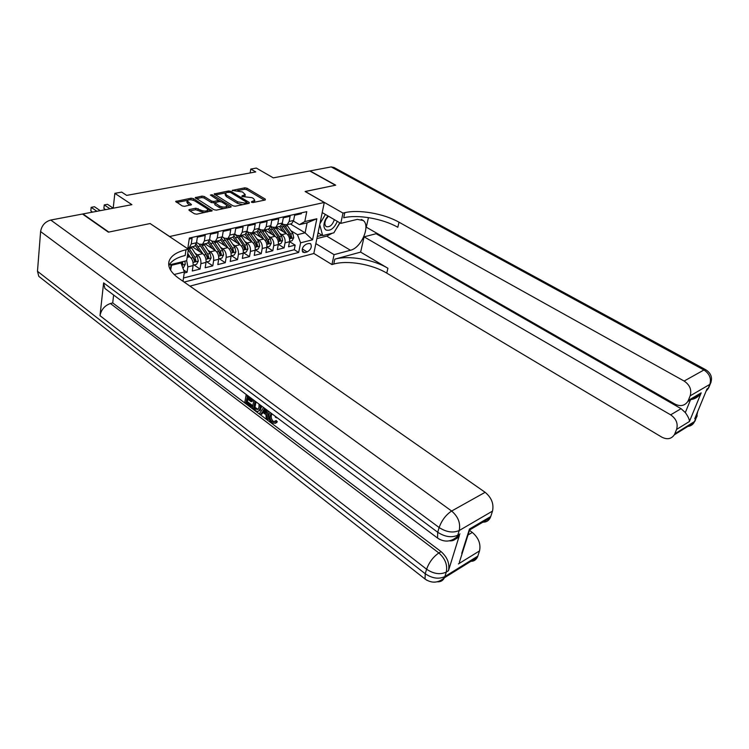 <?xml version="1.0" encoding="UTF-8"?>
<svg xmlns="http://www.w3.org/2000/svg" width="749" height="749" viewBox="0 0 749 749"><rect width="100%" height="100%" fill="white"/><g stroke="black" fill="none" stroke-linecap="round" stroke-linejoin="round"><path stroke-width="1.12" d="M251.486 202.267L253.022 202.53L265.24 200.002L265.343 199.15L246.955 188.205L244.811 187.83L232.199 190.405L242.517 191.959L245.223 194.609L242.002 195.882L241.899 196.481L252.01 197.661L253.555 198.579L254.772 200.376L251.57 201.659L251.486 202.267L251.57 201.659M189.469 209.514L188.87 209.879L189.225 210.432L194.45 213.774L196.772 214.177L212.201 210.75L193.382 198.597L191.126 198.204L175.65 201.444L182.194 205.928L184.488 206.331L191.482 204.702L187.119 200.798C188.701 199.365 191.238 199.393 194.749 200.901L206.902 208.54L207.866 210.029C206.275 211.471 203.719 211.433 200.198 209.907L195.873 208.213L189.469 209.514L189.319 210.497M150.221 223.623L169.63 236.515L324.28 202.473L305.105 191.491L335.393 185.237L309.73 170.969L273.319 177.869L256.317 168.076L250.793 169.059L255.755 171.933L126.665 195.386L121.694 192.109L114.85 193.336L113.202 208.213M150.24 223.511L108.811 232.078L82.933 213.942L131.899 204.664L114.85 193.336M232.948 205.835L235.186 206.228L249.145 203.335L249.277 202.464L230.861 191.332L228.679 190.948L214.158 193.972L232.948 205.835M230.673 207.155L216.274 210.141L213.999 209.739L195.199 197.652L201.987 196.107L204.215 196.5L211.639 201.107L213.877 201.5L218.493 200.358L210.413 195.049L212.098 194.721L230.842 206.265L231.216 206.836L230.673 207.155L230.842 206.265M184.217 273.039L187.044 272.327L183.627 269.968M186.688 260.624L187.849 266.897L193.092 265.595L192.278 271.007L200.058 269.06L194.038 264.968M195.152 253.284L197.549 254.894C200.067 256.973 201.172 259.903 200.882 263.667L206.022 262.393L205.179 267.767L212.791 265.848L206.79 261.822M207.979 250.26L210.338 251.823C212.856 253.883 213.961 256.776 213.643 260.512L218.68 259.266L217.819 264.584L225.28 262.712L219.27 258.733M220.543 247.301L222.874 248.818C225.383 250.849 226.479 253.714 226.151 257.413L231.085 256.195L230.205 261.467L237.517 259.631L231.507 255.709M232.855 244.389L235.158 245.878C237.658 247.882 238.744 250.718 238.407 254.379L243.238 253.19L242.339 258.414L249.501 256.617L243.509 252.741M244.914 241.543L247.189 242.985C249.698 244.97 250.765 247.779 250.419 251.411L255.156 250.241L254.229 255.418L261.261 253.658L255.269 249.838M256.748 238.753L258.985 240.157C261.485 242.114 262.553 244.895 262.187 248.499L266.831 247.348L265.895 252.488L272.786 250.756L266.887 247.039M268.339 236.01L270.558 237.386C273.048 239.315 274.115 242.067 273.731 245.644L278.291 244.511L277.327 249.614L284.086 247.91L285.051 242.845C285.444 239.296 284.395 236.572 281.905 234.671L279.714 233.323M278.319 244.324L284.086 247.91M301.501 212.838L301.313 213.746L294.629 215.263L293.636 220.431L291.661 223.651L289.891 224.063M282.204 223.586L283.815 224.56L287.167 224.7L289.133 221.47L290.125 216.274L283.309 217.809L282.326 223.033L280.369 226.273L278.6 226.685M270.707 226.132L272.43 227.2L275.791 227.34L277.748 224.082L278.722 218.848L271.765 220.412L270.801 225.683L268.854 228.951L267.084 229.363M258.976 228.735L260.83 229.877L264.182 230.037L266.129 226.76L267.084 221.47L259.987 223.071L259.042 228.389L257.113 231.675L255.343 232.087M247.001 231.375L248.986 232.621L252.347 232.78L254.276 229.484L255.212 224.148L247.975 225.777L247.048 231.141L245.129 234.456L243.369 234.868M234.783 234.062L236.918 235.42L240.26 235.589L242.18 232.265L243.097 226.881L235.71 228.548L234.802 233.96L232.902 237.302L231.141 237.705M227.939 238.454L229.84 235.092L230.739 229.671L223.193 231.366L222.313 236.824L224.597 238.266L227.939 238.454L232.902 237.302M209.58 239.596L212.014 241.178L215.356 241.375L217.238 237.995L218.118 232.518L210.413 234.25L209.561 239.755L207.679 243.153L205.938 243.565M196.584 242.433L199.178 244.146L202.511 244.352L204.383 240.944L205.226 235.42L197.371 237.19L196.528 242.751L194.674 246.178L192.933 246.58M193.092 265.595C193.382 261.804 192.259 258.864 189.75 256.757L187.484 255.231M206.022 262.393C206.321 258.639 205.217 255.727 202.698 253.658L192.296 246.73M218.68 259.266C218.998 255.54 217.893 252.656 215.384 250.615L204.992 243.781M231.085 256.195C231.413 252.507 230.327 249.651 227.818 247.638L217.425 240.888M243.238 253.19C243.584 249.529 242.507 246.711 239.998 244.717L229.615 238.06M255.156 250.241C255.512 246.618 254.435 243.818 251.936 241.852L241.571 235.289M266.831 247.348C267.206 243.762 266.138 240.991 263.648 239.043L253.284 232.565M278.291 244.511C278.675 240.953 277.617 238.21 275.126 236.291L264.772 229.896M308.85 243.472L306.463 244.08C302.736 246.252 301.519 248.949 302.83 252.17L304.759 252.553L307.137 251.936C310.854 249.745 312.052 247.048 310.723 243.856L308.85 243.472M189.937 286.127L313.812 253.527L324.28 202.473M184.16 282.083L298.682 252.45L300.592 242.807L297.456 234.68L290.865 230.683M182.999 281.278L184.376 271.953L174.124 274.518M170.36 269.762L171.1 264.491M187.774 248.799L189.357 238.042L306.762 211.649L304.806 221.573L316.836 218.764L312.558 239.802L300.592 242.807M183.486 278.01L294.273 249.717L295.172 245.12L288.543 246.786L289.526 241.73C289.919 238.21 288.871 235.495 286.38 233.594L276.044 227.275M187.915 247.825L189.394 247.404L191.248 243.968L192.072 238.388L189.207 239.034M273.731 245.644L272.786 250.756M262.187 248.499L261.261 253.658M250.419 251.411L249.501 256.617M238.407 254.379L237.517 259.631M226.151 257.413L225.28 262.712M213.643 260.512L212.791 265.848M200.882 263.667L200.058 269.06M187.849 266.897L187.044 272.327M171.69 264.35L171.558 265.277L180.977 262.993L180.022 262.328M297.456 234.68L305.115 232.827L307.099 222.846L299.422 224.644L304.806 221.573M290.378 223.951L305.115 232.827L312.558 239.802M293.477 221.086L299.422 224.644M250.793 169.059L250.138 172.953M289.535 241.655L295.172 245.12M294.273 249.717L298.682 252.45M218.671 240.607L220.421 240.195L222.313 236.824L217.238 237.995M180.977 262.993L184.376 271.953M307.099 222.846L316.836 218.764M170.603 270.174L171.558 265.277M254.126 202.305L254.566 201.537M244.614 196.51L245.026 195.789M264.397 200.18L246.711 189.637L244.567 189.254L237.564 190.62M225.758 192.914L215.253 194.955M248.331 203.503L246.758 202.548M246.402 202.717L246.496 202.118L230.336 192.315L227.097 192.381L225.402 193.382L226.563 195.086L237.62 201.827L244.698 203.073L246.402 202.717L246.196 203.943M225.365 193.635L225.168 194.843L226.329 196.547L226.563 195.086M242.667 204.674L237.377 203.297L226.329 196.547M196.294 198.644L201.762 197.577L201.987 196.107M214.748 202.754L211.405 202.586L204 197.97L201.762 197.577M218.493 200.358L218.277 201.753M218.502 200.283L220.655 201.612M226.769 205.385L229.906 207.314M219.42 205.947C222.856 207.426 225.346 207.482 226.9 206.115L225.917 204.617L221.61 201.958L219.382 201.575L214.757 202.726L219.42 205.947L219.185 207.426L223.698 208.606M226.273 208.072L226.704 207.361M214.748 202.801L214.888 204.749L215.122 203.269M219.185 207.426L214.888 204.749M204.355 212.604L195.648 209.72L189.937 210.881M207.286 211.995L207.67 211.312M187.091 200.985L186.904 202.286L187.84 203.709L188.055 202.211M190.19 205.198L187.84 203.709M193.542 200.32L190.667 199.74M187.409 200.367L176.736 202.445M210.9 211.255L207.679 209.224M289.582 241.356L292.11 240.729L293.748 237.695L292.84 233.557L286.83 224.869M286.427 233.622L280.978 225.795M283.394 231.769L279.489 226.479M281.998 224.194L289.404 234.39L290.621 238.07L291.726 237.096L290.734 234.062L284.246 224.794M290.163 236.019L291.726 237.096M327.912 215.899L325.59 219.242C323.259 224.326 323.39 227.921 325.974 230.018C330.468 231.207 334.241 228.323 337.303 221.358M328.418 216.189L326.04 219.251C324.56 222.406 324.523 224.775 325.946 226.357L326.302 226.619C329.822 227.35 332.509 225.028 334.344 219.635M339.784 222.79L333.876 232.808L322.679 235.598L318.503 233.108L318.213 232.05M322.679 235.598L319.72 224.7M319.926 223.736L325.403 214.439M711.026 382.318L709.837 384.387L690.166 395.847C691.851 389.864 689.848 384.93 684.137 381.054L703.938 369.987C709.556 373.723 711.522 378.526 709.837 384.387L708.273 388.169L707.028 388.9L694.754 418.71L695.999 417.942L694.005 422.595C692.366 425.217 689.923 426.499 686.674 426.453M706.045 391.287L708.648 387.907L710.211 384.125C712.814 378.311 711.419 373.564 706.017 369.903L703.938 369.987L331.161 166.905L310.039 170.912L335.702 185.172L305.199 191.547M315.844 243.622L334.073 254.66L350.457 250.25C361.168 248.003 370.727 226.048 363.293 220.524L357.31 219.373L340.786 223.38L342.995 213.1L344.812 212.679C358.846 209.205 384.022 213.671 399.02 222.21L684.137 381.054M334.073 254.66L331.947 264.556L333.745 264.06C347.602 260.006 372.225 264.257 386.756 273.123L661.77 437.116C667.106 439.822 671.282 439.064 674.297 434.841L674.793 433.83L694.866 421.331L695.709 419.29M360.634 252.104L334.803 259.163C348.669 255.166 373.348 259.435 387.926 268.273L360.634 252.104L364.089 236.843L376.12 233.716L376.298 232.93M368.452 217.613L366.28 227.19L674.952 404.086C680.382 406.707 684.652 405.855 687.779 401.53L688.322 400.406L701.186 392.851L689.455 421.481C689.426 419.318 688.041 416.35 685.316 412.587L690.438 399.966M689.455 421.481L676.581 429.42L674.793 433.83M676.581 429.42C678.201 423.616 676.225 418.757 670.655 414.843L681.066 408.673L685.316 412.587M364.089 236.843L670.655 414.843M331.161 166.905L334.063 167.523L705.436 369.585M322.21 212.585L340.786 223.38M305.218 191.472L342.995 213.1M313.831 253.443L331.947 264.556M690.166 395.847L688.322 400.406M376.12 233.716L681.066 408.673M344.812 212.679L343.716 217.781C357.732 214.251 382.842 218.689 397.803 227.275L399.02 222.21M691.224 399.498C694.847 398.955 697.834 397.195 700.184 394.217L701.186 392.851M339.971 222.902L335.43 230.168M332.303 233.201L326.723 236.122L316.874 238.594M317.314 236.431L322.089 235.242M317.885 233.641L318.962 233.379M271.878 413.766L271.466 415.077C270.876 417.436 271.475 419.506 273.245 421.284L274.424 421.818M271.25 413.289L270.239 415.564C269.649 417.923 270.239 419.992 272.018 421.771L274.462 421.771L276.166 420.479L277.308 421.734L275.229 423.391M262.965 412.484L261.991 414L260.764 414.478L259.51 413.532L263.582 407.54M267.917 410.789L268.751 419.112L267.515 419.599L266.251 418.635L265.923 414.712L262.337 412.006L260.764 414.478M247.816 399.236L247.367 401.595L252.216 405.256L251.992 406.445L250.756 406.904L244.764 402.372L246.224 394.517M248.396 396.137L248.265 396.82L252.591 400.078L252.366 401.277L251.13 401.736L246.805 398.477L246.14 402.054L247.367 401.595M107.341 290.312L104.916 288.487L103.605 282.879L100.001 315.675C101.227 309.627 104.691 305.573 110.403 303.514L112.715 302.905L441.077 551.639C447.406 557.256 449.868 563.613 448.473 570.701L459.446 535.273C458.079 537.96 455.954 539.411 453.07 539.608M112.715 302.905L113.623 295.022M261.588 406.042L260.287 410.218L258.808 410.939M41.12 278.16L38.798 276.344L37.478 271.278L40.605 231.572C41.644 225.561 45.034 221.713 50.754 220.047L82.493 214.027L108.371 232.171L150.1 223.539L188.374 249.202L185.995 249.754C176.492 252.048 170.838 255.915 169.031 261.335C167.598 266.925 170.847 272.58 178.758 278.31L485.127 492.308C491.559 497.636 494.022 503.908 492.505 511.108L459.221 530.517L457.761 535.226L459.98 533.915M188.374 249.202L186.679 260.718L169.162 264.959M461.74 553.38L469.454 529.037L490.735 516.538L492.505 511.108M490.735 516.538L490.192 517.859C488.329 521.267 485.418 522.643 481.448 521.997M469.754 530.564L472.319 532.445C478.574 537.81 480.97 543.971 479.529 550.908L458.397 563.931M448.473 570.701L446.273 572.067L444.869 576.571L477.834 556.104L479.529 550.908M477.834 556.104L477.356 557.293C475.718 560.364 473.125 561.684 469.567 561.235M185.995 249.754L185.153 255.503C176.698 257.562 171.259 260.933 168.815 265.614M469.454 529.037L469.698 529.927L468.49 532.099M246.14 402.054L250.981 405.715L252.216 405.256M250.981 405.715L250.756 406.904M247.385 395.388L247.03 397.279L251.355 400.537L252.591 400.078M251.355 400.537L251.13 401.736M247.03 397.279L248.265 396.82M260.306 405.078L260.175 408.018L259.06 410.686C258.021 411.697 256.767 411.585 255.306 410.349L252.347 408.111L253.845 400.228M255.016 401.108L253.733 407.802L255.446 409.094L258.068 409.45L259.004 407.11L259.042 404.132M260.175 408.018L261.41 407.55M256.018 401.867L254.969 407.334L258.105 409.403M253.733 407.802L254.969 407.334M255.446 409.094L256.682 408.617M266.541 409.759L267.515 419.599M264.725 408.392L262.927 411.079L265.811 413.242L265.446 408.935M265.296 408.823L264.163 410.602L265.68 411.744M264.36 408.842L264.996 408.598M262.927 411.079L264.163 410.602M272.018 421.771L273.245 421.284M270.239 415.564L271.466 415.077M276.69 417.371L276.709 417.848L275.435 417.249L275.36 416.369M274.939 420.966L276.072 422.221L275.538 423.073L271.887 423.054C269.34 420.807 268.395 418.008 269.041 414.665L269.986 412.343M276.072 422.221L277.308 421.734M278.347 244.137L280.978 243.481L282.626 240.42L281.699 236.244L275.641 227.424M275.192 236.338L269.621 228.305M272.159 234.456L268.217 229.1M270.567 226.61L278.207 237.087L279.433 240.803L280.557 239.82L279.564 236.759L273.198 227.565M278.843 238.36L280.557 239.82M266.897 246.964L269.621 246.29L271.288 243.2L270.352 238.978L264.228 230.027M263.742 239.109L258.021 230.842M260.699 237.199L256.738 231.759M258.892 229.063L266.784 239.839L268.03 243.584L269.172 242.592L268.17 239.502L261.897 230.355M267.346 240.906L269.172 242.592M255.212 249.848L258.049 249.145L259.725 246.028L258.779 241.768L252.628 232.714M252.057 241.927L246.178 233.416M249.014 239.998L245.026 234.484M246.964 231.553L255.137 242.648L256.392 246.421L257.562 245.429L256.551 242.311L250.344 233.164M255.643 243.565L257.562 245.429M243.294 252.797L246.243 252.067L247.928 248.921L246.973 244.614L240.803 235.467M240.148 244.811L234.091 236.029M237.096 242.854L233.033 237.208M234.783 234.091L237.779 237.283L243.266 245.513L244.52 249.314L245.719 248.312L244.698 245.166L238.528 236.001M243.687 246.271L245.719 248.312M231.141 255.802L234.203 255.044L235.907 251.861L234.924 247.516L228.735 238.266M218.099 240.738L217.94 241.225M227.996 247.76L221.732 238.678M224.943 245.766L220.758 239.952M223.399 237.499L231.141 248.434L232.415 252.273L233.641 251.261L232.611 248.078L226.47 238.875M231.469 248.986L233.641 251.261M218.736 258.864L221.919 258.077L223.633 254.866L222.64 250.484L216.424 241.122M205.816 243.584L205.629 244.202M215.6 250.765L209.102 241.365M212.538 248.743L208.213 242.732M211.546 240.869L218.774 251.411L220.056 255.278L221.32 254.267L220.272 251.055L214.139 241.787M218.886 251.58L221.32 254.267M206.069 261.991L209.374 261.176L211.106 257.937L210.095 253.508L203.859 244.043M193.279 246.496L193.073 247.245M202.942 253.836L196.201 244.09M199.88 251.776L195.386 245.55M199.309 244.23L206.162 254.454L207.445 258.358L208.737 257.338L207.688 254.089L201.537 244.736M200.751 246.168L207.22 256.317L208.737 257.338M193.148 265.193L196.575 264.341L198.316 261.064L197.296 256.589L191.032 247.02M190.031 256.963L187.746 253.443M113.211 208.185L107.491 204.308L104.261 204.908L103.886 208.447L105.637 209.645M188.28 249.838L193.279 257.562L194.581 261.495L195.901 260.465L194.834 257.188L188.673 247.732M188.289 249.745L194.375 259.435L195.901 260.465M103.886 208.447L104.261 204.908L110.009 208.821M182.784 267.749L183.514 267.571L185.265 264.257L184.909 261.148M100.207 210.675L94.468 206.724L91.172 207.342L90.816 210.909L92.567 212.117M181.679 264.846L182.793 263.667L182.391 261.757M180.799 262.141L181.108 263.33M181.071 262.075L182.793 263.667M90.816 210.909L91.172 207.342L96.911 211.302M187.166 257.375L189.75 256.757M197.549 254.894L202.698 253.658M210.338 251.823L215.384 250.615M222.874 248.818L227.818 247.638M235.158 245.878L239.998 244.717M247.189 242.985L251.936 241.852M258.985 240.157L263.648 239.043M270.558 237.386L275.126 236.291M281.905 234.671L286.38 233.594M289.133 221.47L293.636 220.431M191.248 243.968L196.528 242.751M204.383 240.944L209.561 239.755M229.84 235.092L234.802 233.96M242.18 232.265L247.048 231.141M254.276 229.484L259.042 228.389M266.129 226.76L270.801 225.683M277.748 224.082L282.326 223.033M285.051 242.845L289.526 241.73M302.287 248.958L307.137 251.936M302.212 250.99L304.759 252.553M252.956 202.548L253.162 201.331M241.899 196.481L242.002 195.882M243.397 196.753L243.594 195.564M232.471 190.789L232.565 190.199M244.567 189.254L244.811 187.83M246.711 189.637L246.955 188.205M265.193 200.011L265.343 199.15M214.56 194.534L214.701 193.645M228.492 192.109L228.679 190.948M230.664 192.521L230.861 191.332M249.127 203.344L249.277 202.464M237.377 203.297L237.62 201.827M244.492 204.299L244.698 203.073M195.639 198.232L195.779 197.305M204 197.97L204.215 196.5M211.405 202.586L211.639 201.107M213.643 202.979L213.877 201.5M217.753 201.893L217.94 200.685M211.911 195.976L212.098 194.721M195.648 209.72L195.873 208.213M197.933 210.123L198.157 208.615M199.974 211.415L200.198 209.907M191.004 205.029L191.135 204.159M176.127 202.052L176.258 201.078M190.911 199.693L191.126 198.204M193.167 200.086L193.382 198.597M211.695 211.087L211.836 210.188M289.526 238.8L293.711 237.779M285.341 226.189L287.447 225.702M281.896 226.994L284.011 226.498M290.734 234.062L292.84 233.557M287.738 234.793L289.404 234.39M334.803 259.163L333.745 264.06M387.926 268.273L386.756 273.123M696.673 414.057L696.383 417.67L697.694 411.585M697.225 415.789L694.005 422.595L674.297 434.841M706.607 389.929L707.721 389.274L709.453 385.95M326.723 236.122L350.457 250.25M37.478 271.278L425.235 573.743L426.593 569.221L100.001 315.675M103.605 282.879L437.706 532.258L439.129 527.53L40.605 231.572M50.754 220.047L451.628 511.033L485.127 492.308M110.403 303.514L438.858 552.959L441.077 551.639M468.031 534.983L472.319 532.445M449.334 540.853C452.93 541.199 455.561 539.776 457.227 536.584L457.761 535.226C451.638 537.913 444.953 536.921 437.706 532.258L437.538 538.054L439.607 539.411M451.628 511.033C445.945 514.797 441.779 520.293 439.129 527.53C446.395 532.193 453.098 533.185 459.221 530.517C460.691 523.12 458.154 516.623 451.628 511.033M437.313 581.795C440.552 582.02 442.921 580.681 444.391 577.779L444.869 576.571C438.82 579.398 432.276 578.462 425.235 573.743L425.029 579.014L426.93 580.316M438.858 552.959C433.231 556.844 429.14 562.265 426.593 569.221C433.652 573.931 440.215 574.876 446.273 572.067C447.659 564.961 445.187 558.585 438.858 552.959M278.282 241.553L282.588 240.504M274.143 228.801L276.287 228.305M270.632 229.625L272.786 229.119M279.564 236.759L281.699 236.244M276.484 237.499L278.207 237.087M266.822 244.361L271.25 243.275M262.73 231.46L264.921 230.954M259.145 232.302L261.345 231.787M268.17 239.502L270.352 238.978M265.006 240.27L266.784 239.839M255.128 247.226L259.688 246.112M251.093 234.175L253.321 233.66M247.432 235.027L249.679 234.503M256.551 242.311L258.779 241.768M253.302 243.088L255.137 242.648M243.21 250.147L247.891 248.996M239.221 236.946L241.487 236.412M235.486 237.817L237.779 237.283M244.698 245.166L246.973 244.614M241.365 245.962L243.266 245.513M231.038 253.125L235.86 251.945M227.106 239.764L229.428 239.231M223.305 240.654L225.636 240.111M232.611 248.078L234.924 247.516M229.185 248.902L231.141 248.434M218.624 256.167L223.586 254.95M214.748 242.648L217.116 242.096M210.872 243.556L213.25 243.004M220.272 251.055L222.64 250.484M216.761 251.898L218.774 251.411M205.947 259.266L211.059 258.012M202.136 245.588L204.552 245.026M198.176 246.515L200.61 245.944M207.688 254.089L210.095 253.508M204.074 254.96L206.162 254.454M193.017 262.44L198.279 261.148M189.272 248.593L191.735 248.013M194.834 257.188L197.296 256.589M191.126 258.077L193.279 257.562M181.81 265.183L185.228 264.341M287.167 224.7L291.661 223.651M275.791 227.34L280.369 226.273M264.182 230.037L268.854 228.951M252.347 232.78L257.113 231.675M240.26 235.589L245.129 234.456M215.356 241.375L220.421 240.195M202.511 244.352L207.679 243.153M189.394 247.404L194.674 246.178M310.142 243.5L310.723 243.856M254.52 201.818L254.772 200.376M244.979 196.051L245.223 194.609M246.533 203.878L246.767 202.502M226.666 207.595L226.9 206.115M207.642 211.536L207.866 210.029M327.425 217.191L327.622 216.236M700.184 394.217L687.779 401.53M361.383 219.438L363.293 220.524M168.665 263.92L169.031 261.335M490.192 517.859L469.698 529.927M459.446 535.273L457.227 536.584C450.954 542.033 444.391 542.529 437.538 538.054L104.916 288.487M477.356 557.293L444.391 577.779C438.193 583.143 431.742 583.555 425.029 579.014L38.798 276.344M469.67 529.805L459.362 562.312M260.287 410.218L259.06 410.686M276.765 422.576L275.538 423.073"/></g></svg>
